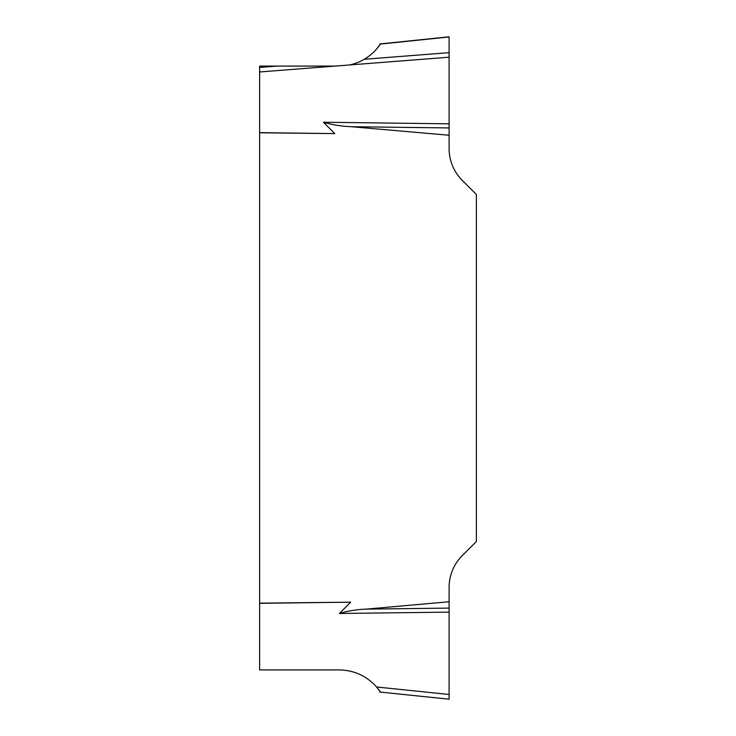 <?xml version="1.0" encoding="UTF-8"?>
<svg xmlns="http://www.w3.org/2000/svg" width="736" height="736" viewBox="0 0 736 736"><rect width="100%" height="100%" fill="white"/><g stroke="black" fill="none" stroke-linecap="round" stroke-linejoin="round"><path stroke-width="1.1" d="M339.388 613.484C348.054 610.908 356.978 609.445 366.16 609.123L449.107 601.754L449.107 612.131L339.388 613.484L350.676 602.186L259.624 603.143L259.624 669.907L339.158 669.907C354.099 670.211 366.583 675.906 376.602 686.992L449.107 694.49L449.107 699.2M259.624 603.143L259.624 132.784L334.77 133.593L323.435 122.24L449.107 123.823L449.107 148.589A45.062 45.062 0 0 0 462.309 180.449L476.376 194.516L476.376 541.484L462.309 555.551A45.062 45.062 0 0 0 449.107 587.411L449.107 601.754M449.107 36.956L380.356 44.086C376.142 50.342 370.769 55.412 364.256 59.276L449.107 52.661L449.107 57.206L449.107 36.956L449.107 57.206L259.624 71.972L259.624 132.784M259.624 71.972L259.624 67.427L276.736 66.093L259.624 66.093L259.624 67.427M449.107 612.131L449.107 694.49M259.624 603.308L350.676 602.186M259.624 132.646L334.77 133.593M449.107 57.206L449.107 123.869L449.107 57.206M335.073 66.093L276.736 66.093M449.107 135.249L351.21 126.702C341.697 126.353 332.433 124.862 323.435 122.24M449.107 127.935L351.21 126.702M379.96 44.675L376.602 49.008M349.747 64.952C355.368 63.618 360.208 61.723 364.256 59.276M449.107 608.092L366.16 609.123M380.374 691.932L376.602 686.992M449.006 36.809L379.748 43.976M449.006 699.191L379.748 692.024"/></g></svg>
